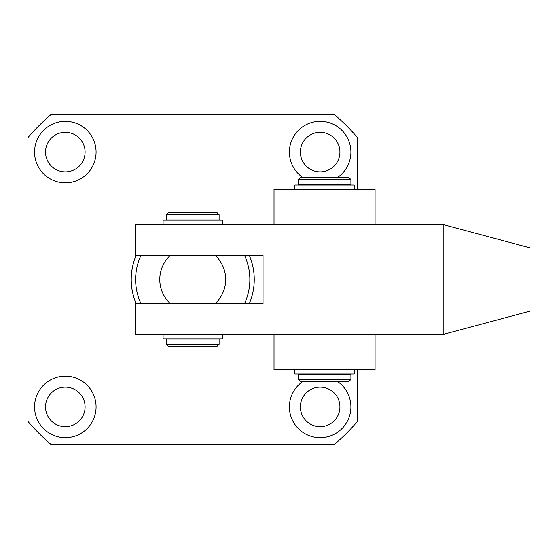 <?xml version="1.0" encoding="UTF-8"?>
<svg xmlns="http://www.w3.org/2000/svg" width="559" height="559" viewBox="0 0 559 559"><rect width="100%" height="100%" fill="white"/><g stroke="black" fill="none" stroke-linecap="round" stroke-linejoin="round"><path stroke-width="0.84" d="M320.153 426.692A19.775 19.775 0 0 1 300.379 406.917A19.775 19.775 0 0 1 320.153 387.142A19.775 19.775 0 0 1 339.928 406.917A19.775 19.775 0 0 1 320.153 426.692M320.153 171.858A19.775 19.775 0 0 1 300.379 152.083A19.775 19.775 0 0 1 320.153 132.308A19.775 19.775 0 0 1 339.928 152.083A19.775 19.775 0 0 1 320.153 171.858M65.319 171.858A19.775 19.775 0 0 1 45.545 152.083A19.775 19.775 0 0 1 65.319 132.308A19.775 19.775 0 0 1 85.094 152.083A19.775 19.775 0 0 1 65.319 171.858M65.319 426.692A19.775 19.775 0 0 1 45.545 406.917A19.775 19.775 0 0 1 65.319 387.142A19.775 19.775 0 0 1 85.094 406.917A19.775 19.775 0 0 1 65.319 426.692M65.319 182.842A30.759 30.759 0 0 1 34.56 152.083A30.759 30.759 0 0 1 65.319 121.324A30.759 30.759 0 0 1 96.078 152.083A30.759 30.759 0 0 1 65.319 182.842M65.319 437.676A30.759 30.759 0 0 1 34.56 406.917A30.759 30.759 0 0 1 65.319 376.158A30.759 30.759 0 0 1 96.078 406.917A30.759 30.759 0 0 1 65.319 437.676M302.615 177.35A30.759 30.759 0 0 1 320.153 121.324A30.759 30.759 0 0 1 337.692 177.35M337.692 381.65A30.759 30.759 0 0 1 320.153 437.676A30.759 30.759 0 0 1 302.615 381.65M357.474 369.569L357.474 421.437A217.451 217.451 0 0 1 334.645 444.265L50.771 444.265A217.486 217.486 0 0 1 27.95 421.437L27.95 137.563A217.486 217.486 0 0 1 50.771 114.735L334.645 114.735A217.451 217.451 0 0 1 357.474 137.563L357.474 189.431M122.435 444.265L119.172 444.265M263.037 444.265L264.707 444.265M249.3 255.337A61.511 61.511 0 0 1 249.3 303.663M136.172 303.663A61.511 61.511 0 0 1 136.172 255.337M244.493 255.337A57.116 57.116 0 0 1 244.493 303.663M140.98 303.663A57.116 57.116 0 0 1 140.98 255.337M215.138 255.337L170.334 255.337A32.953 32.953 0 0 0 170.334 303.663L215.138 303.663A32.953 32.953 0 0 0 215.138 255.337M531.05 248.126L531.05 310.874L443.175 334.422L135.62 334.422L135.62 303.663L263.037 303.663L263.037 255.337L135.62 255.337L135.62 224.578L443.175 224.578L531.05 248.126M443.175 334.422L443.175 224.578M375.075 334.422L375.075 369.569L274.022 369.569L274.022 334.422M375.075 224.578L375.075 189.431L274.022 189.431L274.022 224.578M219.1 219.966L166.372 219.966L166.372 214.691L219.1 214.691L219.1 219.966M166.372 344.309L219.1 344.309L219.1 339.034L166.372 339.034L166.372 344.309L168.573 346.503L216.899 346.503L219.1 344.309M219.1 214.691L216.899 212.497L168.573 212.497L166.372 214.691M300.162 184.379L300.162 185.036M348.935 184.379L348.935 185.036M300.162 373.964L300.162 374.621M348.935 373.964L348.935 374.621M350.912 184.379L298.185 184.379L298.185 179.544L350.912 179.544L350.912 184.379M298.185 379.456L350.912 379.456L350.912 374.621L298.185 374.621L298.185 379.456L300.379 381.65L348.711 381.65L350.912 379.456M350.912 179.544L348.711 177.35L300.379 177.35L298.185 179.544M163.081 334.422L163.081 338.817L222.391 338.817L222.391 334.422M222.391 224.578L222.391 220.183L163.081 220.183L163.081 224.578M294.886 369.569L294.886 373.964L354.203 373.964L354.203 369.569M354.203 189.431L354.203 185.036L294.886 185.036L294.886 189.431M266.049 444.265L263.205 444.265M261.172 444.265L251.187 444.265M131.896 444.265L131.197 444.265M125.509 444.265L122.61 444.265M120.569 444.265L110.584 444.265"/></g></svg>
